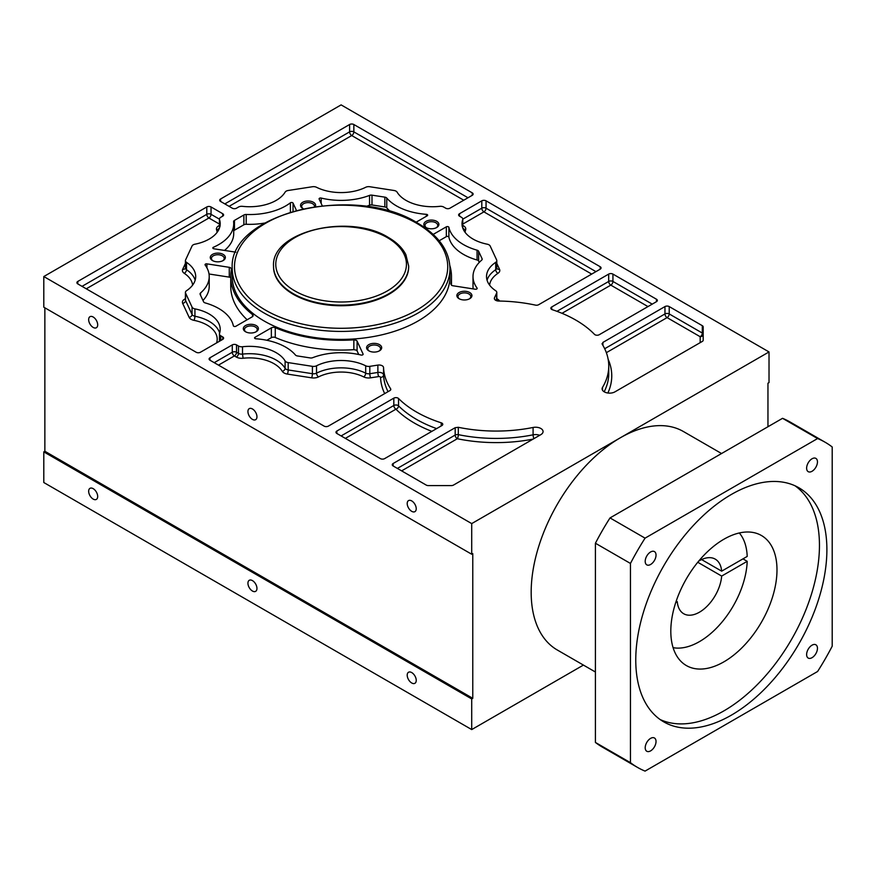 <?xml version="1.0" encoding="UTF-8"?>
<svg xmlns="http://www.w3.org/2000/svg" width="876" height="876" viewBox="0 0 876 876"><rect width="100%" height="100%" fill="white"/><g stroke="black" fill="none" stroke-linecap="round" stroke-linejoin="round"><path stroke-width="1.31" d="M583.427 665.081L471.715 729.577L43.8 482.523L43.8 451.874L44.862 451.26L472.777 698.314L472.777 553.632L471.715 554.245L43.8 307.191L43.8 276.542L341.114 104.89L769.018 351.944L471.715 523.596L43.8 276.542M471.715 554.245L471.715 523.596M252.452 408.961A6.384 3.679 60 0 1 256.613 414.578A6.384 3.679 60 0 1 255.639 419.692A6.384 3.679 60 0 1 252.452 419.385A6.384 3.679 60 0 1 248.28 413.757A6.384 3.679 60 0 1 249.255 408.643A6.384 3.679 60 0 1 252.452 408.961M93.174 317.002A6.384 3.679 60 0 1 97.346 322.631A6.384 3.679 60 0 1 96.371 327.744A6.384 3.679 60 0 1 93.174 327.427A6.384 3.679 60 0 1 89.002 321.799A6.384 3.679 60 0 1 89.987 316.685A6.384 3.679 60 0 1 93.174 317.002M411.72 500.919A6.384 3.679 60 0 1 415.892 506.536A6.384 3.679 60 0 1 414.906 511.65A6.384 3.679 60 0 1 411.72 511.332A6.384 3.679 60 0 1 407.548 505.715A6.384 3.679 60 0 1 408.534 500.601A6.384 3.679 60 0 1 411.72 500.919M44.862 451.26L44.862 307.805M595.417 672.012L557.3 650.003A126.133 72.828 -60 0 1 531.174 592.253A126.133 72.828 -60 0 1 620.372 437.77A126.133 72.828 -60 0 1 683.433 431.529L721.55 453.527M471.715 729.577L471.715 698.928L472.777 698.314M389.919 390.587L328.369 426.119A3 1.73 180 0 1 324.12 426.119L209.977 360.222A3 1.73 180 0 1 209.09 358.996A3 1.73 180 0 1 209.977 357.769L232.271 344.892A3 1.73 180 0 1 236.52 344.892L238.48 346.031A4.5 2.606 0 0 0 242.521 346.743A37.504 21.648 180 0 1 276.17 352.689A37.504 21.648 180 0 1 285.105 360.934A4.5 2.606 0 0 0 286.178 361.93A4.5 2.606 0 0 0 288.193 362.598L312.404 366.343A4.5 2.606 0 0 0 316.532 365.796A37.504 21.648 180 0 1 365.686 365.796A4.5 2.606 0 0 0 369.814 366.343L377.874 365.095A4.5 2.606 180 0 1 382.221 365.774A4.5 2.606 180 0 1 383.546 367.548A112.621 65.021 0 0 0 390.608 388.758A3 1.73 180 0 1 390.795 389.36A3 1.73 180 0 1 389.919 390.587M229.271 267.322A3 1.73 180 0 1 230.618 267.771L231.472 269.195A110.365 63.718 0 0 0 230.738 276.542A110.365 63.718 0 0 0 252.529 314.561A3 1.73 180 0 1 253.12 315.59A3 1.73 180 0 1 252.244 316.816L235.885 326.255A1.5 0.865 180 0 1 233.761 326.255A1.5 0.865 180 0 1 233.334 325.752A51.016 29.455 0 0 0 218.77 308.516A51.016 29.455 0 0 0 205.159 302.899A3 1.73 180 0 1 204.36 302.57A3 1.73 180 0 1 203.582 301.793L200.144 294.38A3 1.73 180 0 1 200.046 293.931A3 1.73 180 0 1 200.549 292.956A51.016 29.455 0 0 0 209.211 276.542A51.016 29.455 0 0 0 205.159 265.045A1.5 0.865 180 0 1 205.039 264.705A1.5 0.865 180 0 1 206.933 263.862L229.271 267.322L229.271 277.134L209.014 273.991M222.712 339.384L200.418 352.251A3 1.73 180 0 1 196.169 352.251L77.778 283.901A3 1.73 180 0 1 76.902 282.674A3 1.73 180 0 1 77.778 281.448L206.791 206.966A3 1.73 180 0 1 211.039 206.966L222.712 213.711A3 1.73 180 0 1 223.599 214.938A3 1.73 180 0 1 222.712 216.164L220.752 217.292A4.5 2.606 0 0 0 219.438 219.131A4.5 2.606 0 0 0 219.515 219.624A37.504 21.648 180 0 1 220.204 223.741A37.504 21.648 180 0 1 194.932 244.207A4.5 2.606 0 0 0 192.052 245.992L185.57 259.975A4.5 2.606 0 0 0 185.416 260.643A4.5 2.606 0 0 0 186.511 262.351A37.504 21.648 180 0 1 195.698 276.542A37.504 21.648 180 0 1 186.511 290.733A4.5 2.606 0 0 0 185.416 292.442A4.5 2.606 0 0 0 185.57 293.11L192.052 307.093A4.5 2.606 0 0 0 193.224 308.264A4.5 2.606 0 0 0 194.932 308.878A37.504 21.648 180 0 1 209.222 314.035A37.504 21.648 180 0 1 220.204 329.343A37.504 21.648 180 0 1 219.515 333.46A4.5 2.606 0 0 0 219.438 333.953A4.5 2.606 0 0 0 220.752 335.793L222.712 336.931A3 1.73 180 0 1 223.599 338.158A3 1.73 180 0 1 222.712 339.384L222.712 336.931M232.271 208.192L220.588 201.447A3 1.73 180 0 1 219.712 200.221A3 1.73 180 0 1 220.588 198.994L349.601 124.512A3 1.73 180 0 1 353.849 124.512L472.241 192.862A3 1.73 180 0 1 473.128 194.089A3 1.73 180 0 1 472.241 195.315L449.946 208.192A3 1.73 180 0 1 445.698 208.192L443.738 207.054A4.5 2.606 0 0 0 439.697 206.342A37.504 21.648 180 0 1 406.048 200.396A37.504 21.648 180 0 1 397.113 192.151A4.5 2.606 0 0 0 396.04 191.165A4.5 2.606 0 0 0 394.025 190.486L369.814 186.741A4.5 2.606 0 0 0 365.686 187.289A37.504 21.648 180 0 1 316.532 187.289A4.5 2.606 0 0 0 312.404 186.741L288.193 190.486A4.5 2.606 0 0 0 285.105 192.151A37.504 21.648 180 0 1 242.521 206.342A4.5 2.606 0 0 0 238.48 207.054L236.52 208.192A3 1.73 180 0 1 232.271 208.192M433.182 234.418L446.333 226.829A1.5 0.865 180 0 1 448.457 226.829A1.5 0.865 180 0 1 448.884 227.333A51.016 29.455 0 0 0 463.448 244.568A51.016 29.455 0 0 0 477.059 250.186A3 1.73 180 0 1 477.858 250.514A3 1.73 180 0 1 478.635 251.292L482.074 258.716A3 1.73 180 0 1 482.183 259.165A3 1.73 180 0 1 481.669 260.128A51.016 29.455 0 0 0 473.007 276.542A51.016 29.455 0 0 0 477.059 288.051A1.5 0.865 180 0 1 477.179 288.39A1.5 0.865 180 0 1 475.285 289.222L452.947 285.762A3 1.73 180 0 1 451.6 285.313L450.746 283.901A110.365 63.718 0 0 0 451.479 276.542A110.365 63.718 0 0 0 449.87 265.691M538.641 304.717A3 1.73 180 0 1 535.477 305.122A112.621 65.021 0 0 0 498.74 301.037A4.5 2.606 180 0 1 495.663 300.282A4.5 2.606 180 0 1 494.338 298.442A4.5 2.606 180 0 1 494.491 297.763L496.648 293.11A4.5 2.606 0 0 0 496.801 292.442A4.5 2.606 0 0 0 495.706 290.733A37.504 21.648 180 0 1 486.519 276.542A37.504 21.648 180 0 1 495.706 262.351A4.5 2.606 0 0 0 496.801 260.643A4.5 2.606 0 0 0 496.648 259.975L490.166 245.992A4.5 2.606 0 0 0 488.994 244.831A4.5 2.606 0 0 0 487.286 244.207A37.504 21.648 180 0 1 473.007 239.049A37.504 21.648 180 0 1 462.013 223.741A37.504 21.648 180 0 1 462.703 219.624A4.5 2.606 0 0 0 462.78 219.131A4.5 2.606 0 0 0 461.466 217.292L459.506 216.164A3 1.73 180 0 1 458.619 214.938A3 1.73 180 0 1 459.506 213.711L481.8 200.834A3 1.73 180 0 1 486.049 200.834L600.191 266.731A3 1.73 180 0 1 601.067 267.957A3 1.73 180 0 1 600.191 269.184L538.641 304.717M551.727 306.972L608.689 274.089A3 1.73 180 0 1 612.937 274.089L656.474 299.231A3 1.73 180 0 1 657.35 300.457A3 1.73 180 0 1 656.474 301.673L599.217 334.731A3 1.73 180 0 1 594.968 334.731A3 1.73 180 0 1 594.476 334.347A112.621 65.021 0 0 0 575.773 320.069A112.621 65.021 0 0 0 552.351 309.71A3 1.73 180 0 1 551.727 309.425A3 1.73 180 0 1 550.851 308.199A3 1.73 180 0 1 551.727 306.972L551.727 309.425M441.898 425.561L384.641 458.619A3 1.73 180 0 1 380.392 458.619L336.866 433.478A3 1.73 180 0 1 335.979 432.251A3 1.73 180 0 1 336.866 431.025L393.817 398.142A3 1.73 180 0 1 398.065 398.142A3 1.73 180 0 1 398.547 398.503A112.621 65.021 0 0 0 416.494 412.027A112.621 65.021 0 0 0 441.241 422.823A3 1.73 180 0 1 441.898 423.108A3 1.73 180 0 1 442.774 424.334A3 1.73 180 0 1 441.898 425.561M449.979 276.542A108.865 62.853 180 0 1 382.768 334.61A108.865 62.853 180 0 1 264.125 320.988A108.865 62.853 180 0 1 232.239 276.542L232.239 268.571A108.865 62.853 0 0 0 264.125 313.017A108.865 62.853 0 0 0 382.768 326.639A108.865 62.853 0 0 0 449.979 268.571L449.979 276.542M469.733 292.54A7.545 4.358 180 0 1 469.733 298.694A7.545 4.358 180 0 1 459.068 298.694L459.068 298.694A7.545 4.358 180 0 1 459.068 292.54A7.545 4.358 180 0 1 469.733 292.54M379.483 344.64A7.545 4.358 180 0 1 379.483 350.805A7.545 4.358 180 0 1 368.807 350.805L368.807 350.805A7.545 4.358 180 0 1 368.807 344.64A7.545 4.358 180 0 1 379.483 344.64M256.186 325.565A7.545 4.358 180 0 1 256.186 331.73A7.545 4.358 180 0 1 245.521 331.73L245.521 331.73A7.545 4.358 180 0 1 245.521 325.565A7.545 4.358 180 0 1 256.186 325.565M223.15 254.39A7.545 4.358 180 0 1 223.15 260.555A7.545 4.358 180 0 1 212.485 260.555L212.485 260.555A7.545 4.358 180 0 1 212.485 254.39A7.545 4.358 180 0 1 223.15 254.39M303.271 208.718A7.545 4.358 180 0 1 302.735 208.444A7.545 4.358 180 0 1 302.735 202.279A7.545 4.358 180 0 1 313.411 202.279A7.545 4.358 180 0 1 315.327 206.572M436.697 221.354A7.545 4.358 180 0 1 436.697 227.519A7.545 4.358 180 0 1 426.032 227.519L426.032 227.519A7.545 4.358 180 0 1 426.032 221.354A7.545 4.358 180 0 1 436.697 221.354M602.217 344.202L602.918 342.406L664.961 306.578A3 1.73 180 0 1 669.209 306.578L702.311 325.686A3 1.73 180 0 1 703.187 326.912L703.187 340.195A3 1.73 180 0 1 702.311 341.421L614.919 391.868A7.512 4.336 180 0 1 604.309 391.868A7.512 4.336 180 0 1 602.108 388.813A7.512 4.336 180 0 1 602.524 387.389A112.621 65.021 0 0 0 608.754 366.048A112.621 65.021 0 0 0 602.217 344.202L602.042 343.655M455.181 427.696L458.301 427.291A112.621 65.021 0 0 0 533.09 427.466A7.512 4.336 180 0 1 540.864 428.495A7.512 4.336 180 0 1 543.065 431.561A7.512 4.336 180 0 1 540.864 434.627L453.483 485.085A3 1.73 180 0 1 451.359 485.589L428.364 485.589A3 1.73 180 0 1 426.24 485.085L393.138 465.966A3 1.73 180 0 1 392.262 464.74A3 1.73 180 0 1 393.138 463.514L455.181 427.696L455.181 435.054L397.386 468.419M296.033 355.492A3 1.73 180 0 1 295.453 355.032A51.016 29.455 0 0 0 285.729 347.17A51.016 29.455 0 0 0 255.88 338.771A1.5 0.865 180 0 1 255.004 338.519A1.5 0.865 180 0 1 254.555 337.906A1.5 0.865 180 0 1 255.004 337.293L271.352 327.854A3 1.73 180 0 1 275.272 327.69A110.365 63.718 0 0 0 353.849 339.844L356.313 340.337A3 1.73 180 0 1 357.09 341.114L363.069 354.014A1.5 0.865 180 0 1 363.124 354.233A1.5 0.865 180 0 1 361.032 355.032A51.016 29.455 0 0 0 312.677 357.693A3 1.73 180 0 1 310.224 357.934L297.369 355.941A3 1.73 180 0 1 296.033 355.492M416.078 222.219L427.214 215.792A1.5 0.865 180 0 0 427.663 215.178A1.5 0.865 180 0 0 427.214 214.565A1.5 0.865 180 0 0 426.338 214.324L426.338 216.295M322.237 205.729L319.149 199.071A1.5 0.865 180 0 1 319.094 198.852A1.5 0.865 180 0 1 321.185 198.053A51.016 29.455 0 0 0 369.541 195.392A3 1.73 180 0 1 371.993 195.162L384.849 197.144A3 1.73 180 0 1 386.196 197.593A3 1.73 180 0 1 386.765 198.053A51.016 29.455 0 0 0 396.489 205.915A51.016 29.455 0 0 0 426.338 214.324M235.863 252.179L213.919 248.795A1.5 0.865 180 0 1 213.251 248.565A1.5 0.865 180 0 1 212.813 247.952A1.5 0.865 180 0 1 213.405 247.262A51.016 29.455 0 0 0 233.717 223.741A51.016 29.455 0 0 0 233.596 221.748A3 1.73 180 0 1 233.596 221.628A3 1.73 180 0 1 234.472 220.402L243.878 214.981A3 1.73 180 0 1 246.2 214.478A51.016 29.455 0 0 0 290.394 202.816A1.5 0.865 180 0 1 292.65 202.728A1.5 0.865 180 0 1 293.044 203.112L296.406 210.36M767.956 426.732L767.956 383.217L769.018 382.604L769.018 351.944M43.8 451.874L471.715 698.928M93.174 488.655A6.384 3.679 60 0 1 97.346 494.283A6.384 3.679 60 0 1 96.371 499.397A6.384 3.679 60 0 1 93.174 499.079A6.384 3.679 60 0 1 89.002 493.451A6.384 3.679 60 0 1 89.987 488.337A6.384 3.679 60 0 1 93.174 488.655M411.72 672.571A6.384 3.679 60 0 1 415.892 678.188A6.384 3.679 60 0 1 414.906 683.302A6.384 3.679 60 0 1 411.72 682.984A6.384 3.679 60 0 1 407.548 677.367A6.384 3.679 60 0 1 408.534 672.253A6.384 3.679 60 0 1 411.72 672.571M252.452 580.613A6.384 3.679 60 0 1 256.613 586.23A6.384 3.679 60 0 1 255.639 591.344A6.384 3.679 60 0 1 252.452 591.037A6.384 3.679 60 0 1 248.28 585.409A6.384 3.679 60 0 1 249.255 580.295A6.384 3.679 60 0 1 252.452 580.613M595.417 742.443L630.457 762.668A187.705 108.372 120 0 0 637.476 767.387L602.436 747.151A187.705 108.372 -60 0 1 595.417 742.443L595.417 543.23A187.705 108.372 -60 0 1 610.024 517.924L782.553 418.312A187.705 108.372 -60 0 1 790.141 422.035L825.181 442.27A187.705 108.372 120 0 0 817.593 438.548L782.553 418.312M595.417 543.23L630.457 563.454A187.705 108.372 120 0 1 645.064 538.149L610.024 517.924M645.064 538.149L817.593 438.548M637.476 767.387A187.705 108.372 120 0 0 645.064 771.11L817.593 671.498A187.705 108.372 120 0 0 832.2 646.192L832.2 446.979A187.705 108.372 120 0 0 825.181 442.27M630.457 762.668L630.457 563.454M650.616 564.472A7.654 4.424 -60 0 1 646.784 564.856A7.654 4.424 -60 0 1 645.612 558.724A7.654 4.424 -60 0 1 650.616 551.968A7.654 4.424 -60 0 1 654.449 551.595A7.654 4.424 -60 0 1 655.62 557.727A7.654 4.424 -60 0 1 650.616 564.472M812.041 471.277A7.654 4.424 -60 0 1 808.209 471.66A7.654 4.424 -60 0 1 807.037 465.517A7.654 4.424 -60 0 1 812.041 458.772A7.654 4.424 -60 0 1 815.874 458.389A7.654 4.424 -60 0 1 817.045 464.532A7.654 4.424 -60 0 1 812.041 471.277M812.041 657.679A7.654 4.424 -60 0 1 808.209 658.062A7.654 4.424 -60 0 1 807.037 651.919A7.654 4.424 -60 0 1 812.041 645.174A7.654 4.424 -60 0 1 815.874 644.791A7.654 4.424 -60 0 1 817.045 650.934A7.654 4.424 -60 0 1 812.041 657.679M650.616 750.874A7.654 4.424 -60 0 1 646.784 751.258A7.654 4.424 -60 0 1 645.612 745.115A7.654 4.424 -60 0 1 650.616 738.369A7.654 4.424 -60 0 1 654.449 737.997A7.654 4.424 -60 0 1 655.62 744.129A7.654 4.424 -60 0 1 650.616 750.874M731.329 715.177A135.145 78.03 -60 0 1 663.756 721.868A135.145 78.03 -60 0 1 643.039 613.572A135.145 78.03 -60 0 1 731.329 494.48A135.145 78.03 -60 0 1 798.901 487.779A135.145 78.03 -60 0 1 819.618 596.074A135.145 78.03 -60 0 1 731.329 715.177M660.143 719.546A135.145 78.03 120 0 0 723.894 710.885A135.145 78.03 120 0 0 811.143 595.176A135.145 78.03 120 0 0 795.08 485.819M723.894 661.84A75.084 43.351 -60 0 1 686.357 665.552A75.084 43.351 -60 0 1 674.848 605.393A75.084 43.351 -60 0 1 723.894 539.233A75.084 43.351 -60 0 1 761.43 535.51A75.084 43.351 -60 0 1 772.95 595.68A75.084 43.351 -60 0 1 723.894 661.84M701.599 559.578L721.671 571.163L747.206 556.424A67.572 39.015 120 0 0 739.311 532.969M742.968 558.877L747.206 561.33L721.671 576.069L697.756 562.261M673.096 647.671A67.572 39.015 120 0 0 699.475 641.604A67.572 39.015 120 0 0 747.206 561.33M676.217 601.089L677.279 601.702L675.714 602.6M721.671 576.069A31.536 18.21 -60 0 1 699.475 612.182A31.536 18.21 -60 0 1 683.707 613.747A31.536 18.21 -60 0 1 677.279 601.702M698.654 561.177A31.536 18.21 -60 0 1 699.475 560.684A31.536 18.21 -60 0 1 715.243 559.129A31.536 18.21 -60 0 1 721.671 571.163M230.738 277.648L230.618 277.582A3 1.73 0 0 0 229.271 277.134M247.131 319.762A110.365 63.718 180 0 1 230.738 286.353L230.738 276.542M209.211 276.542L209.211 286.353A51.016 29.455 180 0 1 202.969 300.468M473.204 288.905A51.016 29.455 180 0 1 473.007 286.353L473.007 276.542M479.249 262.428L478.635 261.103A3 1.73 0 0 0 477.858 260.325A3 1.73 0 0 0 477.059 259.997A51.016 29.455 180 0 1 463.448 254.379A51.016 29.455 180 0 1 448.884 237.144A1.5 0.865 0 0 0 448.457 236.64A1.5 0.865 0 0 0 446.333 236.64L439.183 240.769M408.676 266.424A67.572 39.015 180 0 1 408.687 266.731A67.572 39.015 180 0 1 366.967 302.778A67.572 39.015 180 0 1 293.329 294.325A67.572 39.015 180 0 1 273.531 266.731A67.572 39.015 180 0 1 273.542 266.424M459.506 298.935A6.384 3.679 180 0 1 458.017 296.57A6.384 3.679 180 0 1 461.959 293.164A6.384 3.679 180 0 1 468.912 293.964A6.384 3.679 180 0 1 470.784 296.57A6.384 3.679 180 0 1 469.284 298.935M369.256 351.046A6.384 3.679 180 0 1 367.767 348.67A6.384 3.679 180 0 1 371.698 345.275A6.384 3.679 180 0 1 378.662 346.064A6.384 3.679 180 0 1 380.523 348.67A6.384 3.679 180 0 1 379.034 351.046M245.97 331.971A6.384 3.679 180 0 1 244.47 329.606A6.384 3.679 180 0 1 248.412 326.2A6.384 3.679 180 0 1 255.365 327A6.384 3.679 180 0 1 257.237 329.606A6.384 3.679 180 0 1 255.748 331.971M212.934 260.785A6.384 3.679 180 0 1 211.434 258.42A6.384 3.679 180 0 1 215.376 255.015A6.384 3.679 180 0 1 222.329 255.814A6.384 3.679 180 0 1 224.201 258.42A6.384 3.679 180 0 1 222.712 260.785M303.184 208.685A6.384 3.679 180 0 1 301.694 206.309A6.384 3.679 180 0 1 305.636 202.904A6.384 3.679 180 0 1 312.59 203.703A6.384 3.679 180 0 1 314.451 206.309A6.384 3.679 180 0 1 314.418 206.703M426.47 227.749A6.384 3.679 180 0 1 424.98 225.384A6.384 3.679 180 0 1 428.922 221.978A6.384 3.679 180 0 1 435.876 222.778A6.384 3.679 180 0 1 437.748 225.384A6.384 3.679 180 0 1 436.248 227.749M702.311 325.686L702.311 333.044A3 1.73 -60 0 1 700.187 336.723A3 2.453 180 0 0 703.187 334.271A3 1.73 0 0 0 702.311 333.044L669.209 313.936L669.209 306.578M401.635 470.872L457.305 438.734A3 0.821 101.6 0 0 458.312 434.649A3 1.73 0 0 0 455.181 435.054A3 1.73 -120 0 0 457.305 438.734A115.621 66.751 180 0 0 533.112 439.106M358.755 354.517L357.09 350.926A3 1.73 0 0 0 356.313 350.148L353.849 349.644A110.365 63.718 180 0 1 275.272 337.49A3 1.73 0 0 0 271.352 337.654L266.841 340.271M390.707 211.729A51.016 29.455 180 0 1 386.765 207.864A3 1.73 0 0 0 386.196 207.404A3 1.73 0 0 0 384.849 206.955L371.993 204.962A3 1.73 0 0 0 369.541 205.203A51.016 29.455 180 0 1 366.026 206.451M233.717 223.741L233.717 233.553A51.016 29.455 180 0 1 224.508 250.426M264.694 223.041A51.016 29.455 180 0 1 246.2 224.278A3 1.73 0 0 0 243.878 224.782L234.472 230.213A3 1.73 0 0 0 233.717 230.946M390.608 388.758L390.608 389.973M388.046 391.671A112.621 65.021 180 0 1 383.546 374.906A4.5 2.606 0 0 0 382.221 373.132A4.5 2.606 0 0 0 377.874 372.453L369.814 373.702L369.814 366.343M383.546 367.548L383.546 374.906A3 2.453 177.7 0 1 380.534 377.403A1.5 0.865 0 0 0 380.096 376.811A1.5 0.865 0 0 0 378.651 376.581L370.592 377.83A3 0.635 81.2 0 1 369.814 373.702A4.5 2.606 180 0 1 365.686 373.154A37.504 21.648 0 0 0 316.532 373.154A4.5 2.606 180 0 1 312.404 373.702L288.193 369.957L288.193 362.598M377.874 365.095L377.874 372.453A3 0.635 -98.8 0 0 378.651 376.581M365.686 365.796L365.686 373.154A3 1.61 116.6 0 1 363.726 376.921A34.503 19.918 0 0 0 318.492 376.921A3 1.61 63.4 0 1 316.532 373.154L316.532 365.796M312.404 366.343L312.404 373.702A3 0.635 -81.2 0 1 311.626 377.83L287.416 374.085A3 0.635 98.8 0 0 288.193 369.957A4.5 2.606 180 0 1 286.178 369.278A4.5 2.606 180 0 1 285.105 368.292A3 2.321 -30.9 0 1 282.258 371.315A34.503 19.918 0 0 0 274.046 363.726A34.503 19.918 0 0 0 243.09 358.251A7.512 4.336 180 0 1 236.356 357.069L234.396 355.93A3 1.73 120 0 0 236.52 352.251A3 1.73 0 0 0 232.271 352.251A3 1.73 -120 0 0 234.396 355.93L218.474 365.128M285.105 360.934L285.105 368.292A37.504 21.648 0 0 0 276.17 360.047A37.504 21.648 0 0 0 242.521 354.101L243.09 358.251M287.416 374.085A7.512 4.336 180 0 1 284.054 372.957A7.512 4.336 180 0 1 282.258 371.315M318.492 376.921A7.512 4.336 180 0 1 311.626 377.83M370.592 377.83A7.512 4.336 180 0 1 363.726 376.921M384.673 393.62A115.621 66.751 180 0 1 380.534 377.403M232.271 344.892L232.271 352.251L214.226 362.675M242.521 346.743L242.521 354.101A4.5 2.606 180 0 1 238.48 353.389A3 1.73 -60 0 1 236.356 357.069M238.48 346.031L238.48 353.389L236.52 352.251L236.52 344.892M209.977 360.222L209.977 357.769M252.529 314.561L252.529 316.619M200.549 292.956L200.549 295.256M206.933 267.837L206.933 263.862M220.752 340.512L220.752 335.793M194.932 308.878L194.932 316.236A4.5 2.606 180 0 1 193.224 315.612A4.5 2.606 180 0 1 192.052 314.451A3 2.365 -24.9 0 1 189.15 317.353L182.668 303.37A3 2.365 155.1 0 0 185.57 300.468A4.5 2.606 180 0 1 185.416 299.8L185.416 292.442M219.657 333.022A37.504 21.648 0 0 0 209.222 321.393A37.504 21.648 0 0 0 194.932 316.236A3 0.799 101.3 0 1 193.957 320.331A7.512 4.336 180 0 1 191.099 319.291A7.512 4.336 180 0 1 189.15 317.353M192.052 307.093L192.052 314.451L185.57 300.468L185.57 293.11M216.569 342.921A34.503 19.918 0 0 0 207.097 325.073A34.503 19.918 0 0 0 193.957 320.331M206.791 206.966L206.791 214.324A3 1.73 -120 0 0 208.915 218.004A3 1.73 120 0 0 211.039 214.324A3 1.73 0 0 0 206.791 214.324L82.026 286.353M86.275 288.806L208.915 218.004L219.438 224.07M219.438 219.164L211.039 214.324L211.039 206.966M219.438 226.161A3 1.73 60 0 1 218.628 225.877L219.438 225.406M219.657 227.421A37.504 21.648 0 0 0 219.515 226.983A3 2.409 -18.5 0 1 216.569 229.764A7.512 4.336 180 0 1 218.628 225.877M219.515 219.624L219.515 226.983A4.5 2.606 180 0 1 219.438 226.49L219.438 219.131M217.128 232.315A34.503 19.918 0 0 0 216.569 229.764M192.621 285.127A34.503 19.918 0 0 0 184.245 273.301A3 1.851 123.6 0 0 186.511 269.709A4.5 2.606 180 0 1 185.416 268.001L185.383 268.144A3 2.365 24.9 0 1 182.668 269.337L185.416 263.413M184.245 273.301A7.512 4.336 180 0 1 182.668 269.337M186.511 262.351L186.511 269.709A37.504 21.648 0 0 1 195.151 280.221M222.712 213.711L222.712 216.164M77.778 283.901L77.778 281.448M182.668 303.37A7.512 4.336 180 0 1 184.245 299.406A3 1.851 -123.6 0 0 185.416 299.647M184.245 299.406A34.503 19.918 0 0 0 185.416 298.585M229.085 206.353L351.725 135.55L463.754 200.221M349.601 124.512L349.601 131.871A3 1.73 -120 0 0 351.725 135.55A3 1.73 120 0 0 353.849 131.871L353.849 124.512M467.992 197.768L353.849 131.871A3 1.73 0 0 0 349.601 131.871L224.836 203.9M472.241 192.862L472.241 195.315M220.588 201.447L220.588 198.994M482.074 258.716L482.074 259.614M477.059 288.051L477.059 288.73M446.333 226.829L446.333 236.64M448.884 227.333L448.884 237.144M477.059 250.186L477.059 259.997M478.635 261.103L478.635 251.292M600.191 266.731L600.191 269.184M595.943 271.637L486.049 208.192L486.049 200.834M481.8 200.834L481.8 208.192L462.78 219.164M462.78 224.07L483.924 211.872A3 1.73 120 0 0 486.049 208.192A3 1.73 0 0 0 481.8 208.192A3 1.73 -120 0 0 483.924 211.872L591.694 274.089M459.506 216.164L459.506 213.711M462.09 226.019L462.78 226.49A4.5 2.606 180 0 1 462.703 226.983A37.504 21.648 0 0 0 462.561 227.421M462.703 219.624L462.703 226.983A3 2.409 -161.5 0 0 465.649 229.764A34.503 19.918 0 0 0 465.09 232.315M496.801 298.585A34.503 19.918 0 0 0 497.973 299.406A7.512 4.336 180 0 1 499.517 301.048M496.801 263.413L499.55 269.337A7.512 4.336 180 0 1 497.973 273.301A34.503 19.918 0 0 0 489.596 285.127M462.78 225.406L463.59 225.877A7.512 4.336 180 0 1 465.649 229.764M496.309 299.461L496.801 299.8A4.5 2.606 180 0 1 496.648 300.468A3 2.365 -155.1 0 0 496.67 300.72M496.648 293.11L496.55 300.676M496.801 299.647A3 1.851 123.6 0 0 497.973 299.406M499.55 269.337A3 2.365 -24.9 0 1 496.834 268.144L496.801 268.001A4.5 2.606 180 0 1 495.706 269.709A3 1.851 -123.6 0 0 497.973 273.301M495.706 262.351L495.706 269.709A37.504 21.648 0 0 0 487.067 280.221M494.491 299.11L494.491 297.763M463.59 225.877A3 1.73 -60 0 1 462.78 226.161M608.689 274.089L608.689 281.448L556.95 311.319M562.009 313.301L610.813 285.127L647.977 306.578M608.689 281.448A3 1.73 -120 0 0 610.813 285.127A3 1.73 120 0 0 612.937 281.448A3 1.73 0 0 0 608.689 281.448M652.226 304.125L612.937 281.448L612.937 274.089M656.474 299.231L656.474 301.673M441.241 422.823L441.241 425.944M436.62 428.605A112.621 65.021 180 0 1 416.494 419.385A112.621 65.021 180 0 1 398.547 405.862A3 1.73 0 0 0 398.065 405.5A3 1.73 0 0 0 393.817 405.5A3 1.73 -120 0 0 395.941 409.18A3 2.124 135.1 0 0 398.547 405.862L398.547 398.503M431.868 431.353A115.621 66.751 180 0 1 414.37 423.064A115.621 66.751 180 0 1 395.941 409.18L345.352 438.383M393.817 398.142L393.817 405.5L341.114 435.93M336.866 433.478L336.866 431.025M265.724 310.257A106.62 61.55 0 0 0 416.494 310.257A106.62 61.55 0 0 0 416.494 223.205A106.62 61.55 0 0 0 265.724 223.205A106.62 61.55 0 0 0 265.724 310.257M408.687 266.118L405.862 254.62C402.445 247.963 396.631 242.258 388.429 237.506C349.809 212.977 271.089 231.1 273.531 266.118A67.572 39.015 0 0 0 293.329 293.712A67.572 39.015 0 0 0 366.967 302.165A67.572 39.015 0 0 0 408.687 266.118L408.687 266.731M294.916 290.952A65.317 37.712 0 0 0 387.301 290.952A65.317 37.712 0 0 0 387.301 237.615A65.317 37.712 0 0 0 294.916 237.615A65.317 37.712 0 0 0 294.916 290.952M602.918 345.385L602.918 342.406M664.961 306.578L664.961 313.936L604.692 348.736M608.754 366.048L608.754 373.406A112.621 65.021 180 0 1 604.166 391.791M602.524 387.389L602.524 390.225M700.187 342.647L700.187 336.723L667.085 317.616A3 1.73 120 0 0 669.209 313.936A3 1.73 0 0 0 664.961 313.936A3 1.73 -120 0 0 667.085 317.616L606.356 352.678M608.152 359.302A115.621 66.751 180 0 1 607.867 393.028M458.301 427.291L458.312 434.649A112.621 65.021 180 0 0 533.09 434.825L533.09 427.466M393.138 465.966L393.138 463.514M539.704 435.306A7.512 4.336 0 0 0 533.09 434.825A3 0.799 78.7 0 0 533.933 438.635M255.004 338.519L255.004 337.293M271.352 327.854L271.352 337.654M275.272 327.69L275.272 337.49M353.849 339.844L353.849 349.644M357.09 350.926L357.09 341.114M321.185 198.053L321.185 203.462M369.541 195.392L369.541 205.203M371.993 204.962L371.993 195.162M384.849 197.144L384.849 206.955M386.765 198.053L386.765 207.864M213.405 247.262L213.405 248.642M234.472 230.213L234.472 220.402M243.878 214.981L243.878 224.782M246.2 214.478L246.2 224.278M290.394 202.816L290.394 212.069M293.044 211.291L293.044 203.112M219.438 341.279L219.438 333.953M220.128 226.019L219.438 226.49M185.416 268.001L185.416 260.643M451.479 285.248L451.479 276.542M462.78 226.49L462.78 219.131M496.801 268.001L496.801 260.643M496.801 299.8L496.801 292.442M232.239 268.571C227.902 213.131 355.338 183.358 417.622 223.095C438.624 235.491 449.41 250.645 449.979 268.571M273.531 266.118L273.531 266.731"/></g></svg>
